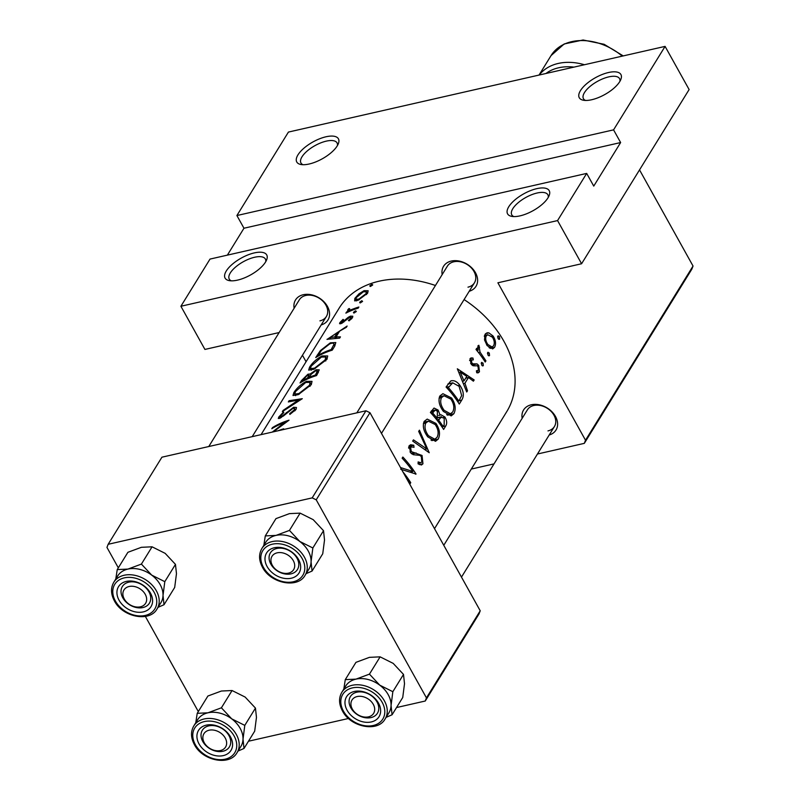 <?xml version="1.0" encoding="UTF-8"?>
<svg xmlns="http://www.w3.org/2000/svg" width="800" height="800" viewBox="0 0 800 800"><rect width="100%" height="100%" fill="white"/><g stroke="black" fill="none" stroke-linecap="round" stroke-linejoin="round"><path stroke-width="1.2" d="M237.5 280.13A23.83 9.63 150.9 0 1 229.29 280.63A23.83 9.63 150.9 0 1 228.89 267.57A23.83 9.63 150.9 0 1 254.3 252.91A23.83 9.63 150.9 0 1 266.65 259.84A23.83 9.63 150.9 0 1 237.5 280.13M265.74 261.68A20.65 8.35 -29.1 0 0 265.36 259.01A20.65 8.35 -29.1 0 0 254.6 257.26A20.65 8.35 -29.1 0 0 235.49 267.13A20.65 8.35 -29.1 0 0 229.27 279.1A20.65 8.35 -29.1 0 0 231.34 280.83M309.19 164A23.83 9.63 150.9 0 1 300.98 164.51A23.83 9.63 150.9 0 1 300.58 151.44A23.83 9.63 150.9 0 1 325.99 136.78A23.83 9.63 150.9 0 1 338.34 143.71A23.83 9.63 150.9 0 1 309.19 164M337.43 145.56A20.65 8.35 -29.1 0 0 337.05 142.89A20.65 8.35 -29.1 0 0 326.28 141.14A20.65 8.35 -29.1 0 0 307.18 151.01A20.65 8.35 -29.1 0 0 300.96 162.97A20.65 8.35 -29.1 0 0 303.03 164.71M520 215.87A23.83 9.63 150.9 0 1 511.79 216.38A23.83 9.63 150.9 0 1 511.39 203.31A23.83 9.63 150.9 0 1 536.8 188.65A23.83 9.63 150.9 0 1 549.15 195.58A23.83 9.63 150.9 0 1 520 215.87M548.24 197.43A20.65 8.35 -29.1 0 0 547.86 194.76A20.65 8.35 -29.1 0 0 537.09 193.01A20.65 8.35 -29.1 0 0 517.99 202.88A20.65 8.35 -29.1 0 0 511.77 214.84A20.65 8.35 -29.1 0 0 513.84 216.58M591.69 99.74A23.83 9.63 150.9 0 1 583.48 100.25A23.83 9.63 150.9 0 1 583.08 87.18A23.83 9.63 150.9 0 1 608.49 72.52A23.83 9.63 150.9 0 1 620.84 79.46A23.83 9.63 150.9 0 1 591.69 99.74M619.93 81.3A20.65 8.35 -29.1 0 0 619.55 78.63A20.65 8.35 -29.1 0 0 608.78 76.88A20.65 8.35 -29.1 0 0 589.67 86.75A20.65 8.35 -29.1 0 0 583.46 98.72A20.65 8.35 -29.1 0 0 585.52 100.45M294.12 308.27A19.06 14.13 31.7 0 1 303.26 294.73A19.06 14.13 31.7 0 1 327.17 305.94A19.06 14.13 31.7 0 1 321.16 324.96M319.93 320.85A15.89 11.78 -148.3 0 0 326.38 316.5A15.89 11.78 -148.3 0 0 323.02 301.3A15.89 11.78 -148.3 0 0 305.79 295.46A15.89 11.78 -148.3 0 0 299.34 299.81L208.77 446.53M442.17 274.6A19.06 14.13 31.7 0 1 451.31 261.06A19.06 14.13 31.7 0 1 475.22 272.26A19.06 14.13 31.7 0 1 469.2 291.28M467.98 287.17A15.89 11.78 -148.3 0 0 474.43 282.82A15.89 11.78 -148.3 0 0 471.07 267.63A15.89 11.78 -148.3 0 0 453.84 261.78A15.89 11.78 -148.3 0 0 447.39 266.13L356.82 412.86M522.16 418.32A19.06 14.13 31.7 0 1 531.3 404.78A19.06 14.13 31.7 0 1 555.21 415.98A19.06 14.13 31.7 0 1 549.2 435.01M547.97 430.9A15.89 11.78 -148.3 0 0 554.42 426.54A15.89 11.78 -148.3 0 0 551.06 411.35A15.89 11.78 -148.3 0 0 533.84 405.5A15.89 11.78 -148.3 0 0 527.39 409.85L443.77 545.3M418.07 463.86L421.45 464.99L422.95 463.81L422.07 455.47L411.32 451.63L410.6 447.66L411.61 446.92L414.03 447.32L413.76 445.26L410.6 444.75L409.11 445.84L410.68 452.84L413.27 454.69L419.86 455.35L421.35 456.59L421.81 462.02L420.85 462.74L418.13 461.91L418.07 463.86M424.21 421.37C422.36 425.97 423.54 431.13 427.75 436.85L435.5 441.3L438.17 439.16C440.49 434.5 439.74 429.25 435.93 423.41L427.22 419.09L424.21 421.37M439.89 395.96C438.04 400.56 439.22 405.72 443.43 411.44L451.19 415.9L453.85 413.75C456.17 409.1 455.42 403.85 451.61 398.01L442.91 393.69L439.89 395.96M487.64 352.59L487.95 355.1L489.54 355.5L489.26 352.98L487.64 352.59L488.07 352.25M489.12 355.83L488.56 355.72M497.8 336.14L498.1 338.65L499.69 339.05L499.41 336.53L498.22 335.81M499.27 339.38L498.72 339.27M476 349.49A98.49 73.01 31.7 0 1 485.22 362.03L485.93 360.89A98.49 73.01 -148.3 0 0 483.08 356.62L480.04 352.11L478.89 345.3L477.92 345.87L478.21 350.17A98.49 73.01 -148.3 0 0 476.7 348.35L476 349.49M478.65 345.36L477.92 345.87M475.23 365.84L477.03 365.73L478.06 366.62L478.42 370.3L476.4 370.8L476.72 372.74L478.06 372.89L479.46 371.81L478.72 365.42L477.08 363.9L472.96 363.85L471.89 363.04L471.29 360.17L473.33 359.87L472.95 358.03L471.09 357.92L470.03 358.66L471.23 364.24L472.98 365.73L475.17 365.85M469.65 360.54L471.93 359.72L469.63 360.24M457.33 368.79L466.73 391.99L467.5 390.75L464.92 383.25L468.48 377.5L473.4 381.18L474.17 379.94L457.33 368.79M481.41 362.69L481.72 365.19L483.31 365.59L483.03 363.08L481.41 362.69L481.83 362.35M482.89 365.92L482.33 365.81M485.02 334.37L484.53 339.95L487.15 345.64L492.64 348.92L494.57 347.35C496.22 344.05 495.73 340.28 493.09 336.03L488.88 332.87L487.04 332.81L485.02 334.37M459.29 404.04L461.72 400.11C464.32 395.92 463.69 390.95 459.82 385.2C456.83 381.36 453.78 379.96 450.7 381.02L446.07 387.02A98.49 73.01 31.7 0 1 459.29 404.04M451.63 380.68L450.7 381.02M430.39 412.43A98.49 73.01 31.7 0 1 443.61 429.44L445.73 426.01C447.21 423.51 446.94 420.52 444.92 417.02L440.97 414.78L440.13 415.1L438.1 410.04L434.03 408.05L430.39 412.43M412.7 441.09L429.23 452.73L419.43 430.18L418.68 431.4L426.84 448.96L413.45 439.86L412.7 441.09M407.17 479.54A98.49 73.01 31.7 0 1 410.03 483.83L410.74 482.69A98.49 73.01 -148.3 0 0 402.83 471.75M400.73 469.24L416.06 474.06A98.49 73.01 -148.3 0 0 402.85 457.04L402.14 458.18A98.49 73.01 31.7 0 1 412.91 471.5L400.49 467.54M261.06 434.64L339.13 308.18A98.49 73.01 31.7 0 1 379.12 281.2A98.49 73.01 31.7 0 1 435.44 285.49M464.09 299.57A98.49 73.01 31.7 0 1 506.74 411.65L434.51 528.66M283.21 429.6L283.69 428.82A98.49 73.01 -148.3 0 0 277.98 430.79M273.41 431.83L289.02 420.19A98.49 73.01 -148.3 0 0 272.51 427.58L271.8 428.72A98.49 73.01 31.7 0 1 284.6 422.55L272.3 432.08M282.36 411.62L302.29 398.69L289.09 400.71L288.34 401.93L298.54 399.99L283.11 410.4L282.36 411.62M310.88 374.71L310.48 373.98L307.94 374.21L301.58 380.48L300.05 382.96A98.49 73.01 31.7 0 1 316.56 375.57L319.25 369.85L316.26 369.75L310.41 373.84M332.24 350.16L334.67 346.23L335.81 342.55L330.34 342.82L320.35 350.62L315.73 357.56A98.49 73.01 31.7 0 1 332.24 350.16M343.02 319.39L339.88 322.62L339.57 323.71L341.54 323.43L349.86 317.24L350.89 318.19L348.41 320.47L349.13 320.84L352.5 317.64L352.81 316.24L350.5 316.12L348.3 317.27L342.18 322.32L341.32 321.88L343.56 319.67L343.02 319.39L343.3 319.89M342.52 322.92L341.32 321.88M351.78 318.59L351.08 317.34L351.36 319.04M345.88 313.13A98.49 73.01 31.7 0 1 358.18 308.15L358.88 307.01A98.49 73.01 -148.3 0 0 354.61 308.44L350.52 309.95L349.08 309.31L349.65 308.63L348.79 308.63L347.77 309.84L348.31 311.12A98.49 73.01 -148.3 0 0 346.58 311.99L345.88 313.13M347.52 310.85L348.67 311.76M349.68 311.3L349.08 309.31M354.87 298.34L354.64 300.89L358.14 300.25L367.61 293.18L368.16 290.75L364.07 290.65L358.99 293.83L354.87 298.34L356.28 300.87M370.19 286.49L369.81 285.81L370.61 286.39L372.73 284.88L371.92 284.27L369.81 285.81L370.61 286.39M372.73 284.88L371.92 284.27L372.45 285.23M360.04 302.94L359.66 302.26L360.46 302.84L362.58 301.33L361.76 300.72L359.66 302.26L360.46 302.84M362.58 301.33L361.76 300.72L362.3 301.68M353.8 313.03L353.43 312.36L354.22 312.93L356.35 311.42L355.53 310.82L353.43 312.36L354.22 312.93M356.35 311.42L355.53 310.82L356.07 311.78M326.99 339.32L339.68 338.11L340.45 336.87L336.1 336.85L339.65 331.09L346.36 327.3L347.12 326.06L327.05 339.43M309.56 367.17L308.68 370.09L313.91 369.26L326.98 359.29L327.7 355.95L322.08 355.94C316.67 358.84 312.49 362.58 309.56 367.17L311.28 370.25L310.46 368.7L311.17 366.14L321.37 357.08L325.76 356.97L325.15 359.89L314.61 368.12L310.46 368.7M293.88 392.57L293 395.49L298.23 394.66L311.3 384.69L312.01 381.35L306.4 381.34C300.99 384.25 296.81 387.99 293.88 392.57L295.59 395.65M289.87 414.45L296.08 409.35L296.48 407.49L293.6 407.28L281.1 416.93L280.27 416.2L283.81 412.57L283.48 412.08L278.77 417.04L278.31 418.53L283.34 416.06L292.88 408.43L294.57 408.5L294.27 409.9L289.67 413.69L289.87 414.45M280.45 418.04L280.27 416.2M613.57 129.86L236.9 215.54L288.43 132.07L665.09 46.39L613.57 129.86L620.63 142.55L243.97 228.23L236.9 215.54M585.51 440.22L693.04 266.03L691.84 269.16L584.31 443.36L585.51 440.22L497.89 282.79L581.59 263.75L557.56 220.58L180.9 306.26L210.02 259.08L586.68 173.41L557.56 220.58M693.04 266.03L639.53 169.89M198.31 711.55L145.36 616.41M118.32 567.83L106.96 547.42L108.16 544.29L312.19 497.88L365.95 410.78L161.93 457.19L108.16 544.29M480.22 610.79L479.02 613.92L425.25 701.02L426.45 697.88L480.22 610.79L369.98 412.72L316.22 499.82L312.19 497.88M426.45 697.88L316.22 499.82M425.25 701.02L396.53 707.55M348.52 718.47L248.48 741.23M365.95 410.78L369.98 412.72M306.07 361.73L302.46 355.24M584.31 443.36L537.47 454.01M494.03 463.89L471.3 469.06M581.59 263.75L689.12 89.56L665.09 46.39M279.13 332.55L204.92 349.43L180.9 306.26M586.68 173.41L593.75 186.1L620.63 142.55M243.97 228.23L227.36 255.14M359.28 294.36L358.99 293.83M364.5 291.42L364.07 290.65M356.31 297.6L363.38 291.78L366.43 291.79L366.02 293.67L358.85 299.11L355.86 299.28L356.31 297.6M366.54 294.6L366.02 293.67M359.23 299.78L358.85 299.11M346.92 312.6L346.58 311.99M348.81 311.69L347.77 309.84M349.13 309.25L348.79 308.63M350.96 310.74L350.52 309.95M340.55 323.81L339.88 322.62M343.79 322.08L343.47 321.51M348.63 317.88L348.3 317.27M351.84 318.53L350.5 316.12M336.77 338.05L336.1 336.85M329.96 337.63L337.55 332.39L334.75 336.93L329.96 337.63L330.51 338.62M338.17 333.5L337.55 332.39M335.4 338.09L334.75 336.93M320.73 351.3L320.35 350.62M330.73 343.52L330.34 342.82M331.15 349.59A98.49 73.01 -148.3 0 0 318.02 355.46L321.42 350.41L329.63 343.96C332.54 342.71 333.95 342.94 333.85 344.65L331.15 349.59L331.58 350.37M318.33 356.02L318.02 355.46M334.93 345.79L333.76 343.69L334.7 346.18M322.47 356.65L322.08 355.94M325.75 360.97L325.15 359.89M314.97 368.77L314.61 368.12M308.35 374.95L307.94 374.21M316.77 370.66L316.26 369.75M302.34 380.86L307.26 375.34L308.84 375.14L307.45 378.17A98.49 73.01 -148.3 0 0 302.34 380.86L302.65 381.42M308.53 378.5L307.92 377.41M307.81 378.82L307.45 378.17M309.14 377.41L311.27 374.19L315.56 370.89L317.33 370.97L315.47 374.99A98.49 73.01 -148.3 0 0 309.14 377.41L309.52 378.08M317.16 374.61L316.47 373.37M315.9 375.77L315.47 374.99M306.79 382.05L306.4 381.34M295.49 391.54L305.69 382.48L310.08 382.37L309.46 385.3L298.93 393.52L294.78 394.11L295.49 391.54M310.06 386.37L309.46 385.3M299.29 394.17L298.93 393.52M298.88 400.6L298.54 399.99M289.55 401.53L289.09 400.71M290.04 414.35L289.67 413.69M294.82 410.89L294.27 409.9M279.57 418.47L278.77 417.04M283.77 412.61L283.48 412.08M281.4 417.47L281.1 416.93M283.97 415.53L283.68 415.01M286.67 413.1L286.35 412.52M294.13 408.23L293.6 407.28M284.92 423.11L284.6 422.55M272.8 428.11L272.51 427.58M472.35 380.36L474.17 379.94M465.71 378.13L468.48 377.5M463.78 383.51L464.92 383.25M466.41 390.99L467.5 390.75M460.2 372.12L466.81 376.34L464.01 380.88L460.2 372.12L458.96 372.4M462.85 381.14L464.01 380.88M470 358.7L472.95 358.03M470.6 363.33L471.89 363.04M471.24 364.24L472.96 363.85M471.99 365.06L477.08 363.9M477.14 365.78L478.72 365.42M476.67 372.45L479.46 371.81M481.21 363.49L483.03 363.08M476.82 350.48L478.21 350.17M477.6 347.69L479.59 347.24M477.62 347.92L479.05 347.6M478.44 352.48L480.04 352.11M484.68 361.17L485.93 360.89M497.59 336.95L499.41 336.53M485.61 333.62L488.88 332.87M491.7 336.34L493.09 336.03M490.05 348.38L494.57 347.35M486.28 335.89L487.79 334.74L492.39 337.18C494.42 340.39 494.81 343.26 493.56 345.79L492.03 346.98L487.87 344.51C485.71 341.31 485.18 338.44 486.28 335.89L484.3 336.34M486.58 344.8L487.87 344.51M487.44 353.39L489.26 352.98M458.44 385.52L459.82 385.2M458.83 401.11A98.49 73.01 -148.3 0 0 448.34 387.58L452.75 382.82L459.12 386.34L461.68 395.58L458.83 401.11L457.56 401.4M446.89 387.91L448.34 387.58M447.87 384.13L451.71 383.25M450.21 398.33L451.61 398.01M447.52 415.19L453.85 413.75M441.5 397.6L444.05 395.76L450.91 399.14C454.03 403.94 454.62 408.23 452.68 412.01L450.43 413.8L444.13 410.3C440.76 405.6 439.88 401.37 441.5 397.6L439.07 398.16M442.81 410.6L444.13 410.3M436.52 410.39L438.1 410.04M438.65 415.43L440.13 415.1M443.48 417.35L444.92 417.02M441.93 426.87L445.73 426.01M432.65 412.99L435.16 410.07L437.42 411.21L437.22 418.37A98.49 73.01 -148.3 0 0 432.65 412.99L431.21 413.31M430.57 412.13L433.61 411.44M435.85 418.68L437.22 418.37M437.23 420.42L438.58 420.11L441.53 416.75L437.68 417.63M437.51 417.9L440.67 417.18L444.22 418.16L444.16 424.89L443.15 426.51A98.49 73.01 -148.3 0 0 438.58 420.11M441.88 426.8L443.15 426.51M434.53 423.73L435.93 423.41M431.83 440.6L438.17 439.16M425.82 423.01L428.37 421.17L435.22 424.55C438.35 429.35 438.94 433.63 437 437.41L434.74 439.2L428.45 435.7C425.08 431.01 424.2 426.78 425.82 423.01L423.39 423.56M427.12 436L428.45 435.7M425.04 449.37L426.84 448.96M419.39 464.62L422.95 463.81M408.84 446.38L413.76 445.26M408.6 448.12L410.6 447.66M409.99 451.94L411.32 451.63M411.32 453.5L413.68 452.97M411.82 453.91L416.1 452.94M420.62 455.8L422.07 455.47M409.49 482.98L410.74 482.69M409.98 472.16L412.91 471.5M415.54 474.18L416.06 474.06M220.41 750.54A12.71 9.42 -148.3 0 0 225.22 738A12.71 9.42 -148.3 0 0 209.1 730.22A12.71 9.42 -148.3 0 0 204.29 742.76A12.71 9.42 -148.3 0 0 220.41 750.54M208.81 725.87A15.89 11.78 31.7 0 1 226.03 731.71A15.89 11.78 31.7 0 1 229.39 746.91A15.89 11.78 31.7 0 1 222.94 751.26A15.89 11.78 31.7 0 1 205.72 745.42A15.89 11.78 31.7 0 1 202.36 730.22A15.89 11.78 31.7 0 1 208.81 725.87M117.39 576.42A25.42 18.85 31.7 0 1 127.93 569.08A25.42 18.85 -148.3 0 1 151.72 575.12A25.42 18.85 31.7 0 1 160.17 584.64A25.42 18.84 -148.3 0 0 138.46 569.1A25.42 18.84 -148.3 0 0 117.62 576.05L113.81 582.22A25.42 18.84 31.7 0 1 134.65 575.27A25.42 18.84 31.7 0 1 156.36 590.81A25.42 18.84 31.7 0 1 157.06 608.92L160.87 602.75A25.42 18.84 -148.3 0 0 160.17 584.64A25.42 18.85 31.7 0 1 163.02 595.44L164.8 581.66L151.72 575.12L141.4 564.09L127.93 569.08L117.24 569.59L115.78 579.02M150.46 593.09A19.06 14.13 31.7 0 1 143.24 611.9A19.06 14.13 31.7 0 1 119.07 600.23A19.06 14.13 31.7 0 1 126.28 581.42A19.06 14.13 31.7 0 1 150.46 593.09M122.8 597.82A15.89 11.78 -148.3 0 0 136.37 607.54A15.89 11.78 -148.3 0 0 149.4 603.19A15.89 11.78 -148.3 0 0 148.96 591.87A15.89 11.78 -148.3 0 0 135.39 582.16A15.89 11.78 -148.3 0 0 122.37 586.5A15.89 11.78 -148.3 0 0 122.8 597.82M117.24 569.59L127.9 552.3L141.38 547.31L152.07 546.81L165.16 553.35L175.47 564.38L164.8 581.66M152.07 546.81L141.4 564.09M175.47 564.38L176.47 573.66L174.69 587.44L164.02 604.73L163.02 595.44A25.42 18.85 31.7 0 1 160.65 603.12M158.04 607.34L164.02 604.73M357.15 696.55A12.71 9.42 -148.3 0 0 352.34 709.08A12.71 9.42 -148.3 0 0 368.46 716.86A12.71 9.42 -148.3 0 0 373.27 704.32A12.71 9.42 -148.3 0 0 357.15 696.55M370.99 717.59A15.89 11.78 31.7 0 1 353.77 711.74A15.89 11.78 31.7 0 1 350.41 696.55A15.89 11.78 31.7 0 1 356.86 692.19A15.89 11.78 31.7 0 1 374.08 698.04A15.89 11.78 31.7 0 1 377.44 713.23A15.89 11.78 31.7 0 1 370.99 717.59M265.44 542.74A25.42 18.85 31.7 0 1 275.98 535.41A25.42 18.85 -148.3 0 1 299.77 541.44A25.42 18.85 31.7 0 1 308.22 550.96A25.42 18.84 -148.3 0 0 286.51 535.42A25.42 18.84 -148.3 0 0 265.66 542.37L261.86 548.54A25.42 18.84 31.7 0 1 282.7 541.59A25.42 18.84 31.7 0 1 304.41 557.14A25.42 18.84 31.7 0 1 305.11 575.25L308.92 569.08A25.42 18.84 -148.3 0 0 308.22 550.97A25.42 18.85 31.7 0 1 311.07 561.76L312.85 547.98L299.77 541.44L289.45 530.41L275.98 535.41L265.29 535.91L263.83 545.35M298.51 559.41A19.06 14.13 31.7 0 1 291.29 578.22A19.06 14.13 31.7 0 1 267.12 566.55A19.06 14.13 31.7 0 1 274.33 547.75A19.06 14.13 31.7 0 1 298.51 559.41M270.85 564.14A15.89 11.78 -148.3 0 0 284.42 573.86A15.89 11.78 -148.3 0 0 297.45 569.51A15.89 11.78 -148.3 0 0 297.01 558.19A15.89 11.78 -148.3 0 0 283.44 548.48A15.89 11.78 -148.3 0 0 270.42 552.82A15.89 11.78 -148.3 0 0 270.85 564.14M265.29 535.91L275.95 518.63L289.42 513.63L300.12 513.13L313.21 519.67L323.52 530.7L312.85 547.98M300.12 513.13L289.45 530.41M323.52 530.7L324.52 539.99L322.74 553.77L312.07 571.05L311.07 561.76A25.42 18.85 31.7 0 1 308.7 569.44M306.09 573.66L312.07 571.05M277.16 552.83A12.71 9.42 -148.3 0 0 272.35 565.36A12.71 9.42 -148.3 0 0 288.47 573.14A12.71 9.42 -148.3 0 0 293.28 560.6A12.71 9.42 -148.3 0 0 277.16 552.83M291 573.87A15.89 11.78 31.7 0 1 273.77 568.02A15.89 11.78 31.7 0 1 270.42 552.82A15.89 11.78 31.7 0 1 276.87 548.47A15.89 11.78 31.7 0 1 294.09 554.32A15.89 11.78 31.7 0 1 297.45 569.51A15.89 11.78 31.7 0 1 291 573.87M345.28 679.63L355.95 662.35L369.42 657.35L380.12 656.85L393.2 663.39L403.51 674.42L404.51 683.71L402.74 697.49L392.07 714.77L391.07 705.48L392.84 691.7L379.76 685.16L369.45 674.13L355.98 679.13L345.28 679.63L343.82 689.07M347.11 710.27A19.06 14.13 31.7 0 1 354.33 691.47A19.06 14.13 31.7 0 1 378.5 703.13A19.06 14.13 31.7 0 1 371.29 721.94A19.06 14.13 31.7 0 1 347.11 710.27M377.01 701.92A15.89 11.78 -148.3 0 0 363.43 692.2A15.89 11.78 -148.3 0 0 350.41 696.55A15.89 11.78 -148.3 0 0 350.85 707.86A15.89 11.78 -148.3 0 0 364.42 717.58A15.89 11.78 -148.3 0 0 377.44 713.23A15.89 11.78 -148.3 0 0 377.01 701.92M385.11 718.97L388.91 712.8A25.42 18.84 -148.3 0 0 388.21 694.69A25.42 18.84 -148.3 0 0 366.5 679.14A25.42 18.84 -148.3 0 0 345.66 686.1L341.85 692.26A25.42 18.84 31.7 0 1 362.69 685.31A25.42 18.84 31.7 0 1 384.4 700.86A25.42 18.84 31.7 0 1 385.11 718.97C377.84 732.55 350.62 727.23 342.46 710.95C338.83 704.11 338.63 697.89 341.85 692.26M380.12 656.85L369.45 674.13M403.51 674.42L392.84 691.7M386.08 717.38L392.07 714.77M345.43 686.46A25.42 18.85 31.7 0 1 355.98 679.13A25.42 18.85 31.7 0 1 379.76 685.16A25.42 18.85 31.7 0 1 391.07 705.48A25.42 18.85 31.7 0 1 388.69 713.16M140.42 606.82A12.71 9.42 -148.3 0 0 145.23 594.28A12.71 9.42 -148.3 0 0 129.11 586.5A12.71 9.42 -148.3 0 0 124.3 599.04A12.71 9.42 -148.3 0 0 140.42 606.82M128.82 582.15A15.89 11.78 31.7 0 1 146.04 587.99A15.89 11.78 31.7 0 1 149.4 603.19A15.89 11.78 31.7 0 1 142.95 607.54A15.89 11.78 31.7 0 1 125.72 601.7A15.89 11.78 31.7 0 1 122.37 586.5A15.89 11.78 31.7 0 1 128.82 582.15M197.23 713.31L207.9 696.02L221.37 691.03L232.07 690.53L245.15 697.07L255.46 708.1L256.46 717.38L254.69 731.17L244.02 748.45L243.02 739.16L244.79 725.38L231.71 718.84L221.4 707.81L207.93 712.8L197.23 713.31L195.77 722.75M199.06 743.95A19.06 14.13 31.7 0 1 206.28 725.15A19.06 14.13 31.7 0 1 230.45 736.81A19.06 14.13 31.7 0 1 223.24 755.62A19.06 14.13 31.7 0 1 199.06 743.95M228.96 735.59A15.89 11.78 -148.3 0 0 215.38 725.88A15.89 11.78 -148.3 0 0 202.36 730.22A15.89 11.78 -148.3 0 0 202.8 741.54A15.89 11.78 -148.3 0 0 216.37 751.26A15.89 11.78 -148.3 0 0 229.39 746.91A15.89 11.78 -148.3 0 0 228.96 735.59M237.06 752.64L240.87 746.47A25.42 18.84 -148.3 0 0 240.16 728.36A25.42 18.84 -148.3 0 0 218.45 712.82A25.42 18.84 -148.3 0 0 197.61 719.77L193.8 725.94A25.42 18.84 31.7 0 1 214.64 718.99A25.42 18.84 31.7 0 1 236.35 734.53A25.42 18.84 31.7 0 1 237.06 752.64C229.79 766.23 202.57 760.9 194.41 744.62C190.78 737.79 190.58 731.56 193.8 725.94M232.07 690.53L221.4 707.81M255.46 708.1L244.79 725.38M238.03 751.06L244.02 748.45M197.38 720.14A25.42 18.85 31.7 0 1 207.93 712.8A25.42 18.85 31.7 0 1 231.71 718.84A25.42 18.85 31.7 0 1 243.02 739.16A25.42 18.85 31.7 0 1 240.64 746.84M355.02 309.18L354.61 308.44M345.9 320.29L345.54 319.64M317.99 356.21L317.31 354.99M332.74 349.37L332.05 348.13M302.23 381.66L301.58 380.48M471.49 364.55L474.76 363.81M481.78 356.91L483.08 356.62M459.09 400.7L461.72 400.11M446.31 387.28L448.89 386.69M436.8 419.86L439.05 419.35M154.12 592.26A23.51 17.43 -148.3 0 0 124.3 577.87A23.51 17.43 -148.3 0 0 115.41 601.06A23.51 17.43 -148.3 0 0 145.22 615.45A23.51 17.43 -148.3 0 0 154.12 592.26M302.17 558.58A23.51 17.43 -148.3 0 0 272.35 544.19A23.51 17.43 -148.3 0 0 263.46 567.39A23.51 17.43 -148.3 0 0 293.27 581.77A23.51 17.43 -148.3 0 0 302.17 558.58M343.45 711.11A23.51 17.43 -148.3 0 0 373.26 725.49A23.51 17.43 -148.3 0 0 382.16 702.3A23.51 17.43 -148.3 0 0 352.35 687.91A23.51 17.43 -148.3 0 0 343.45 711.11M195.4 744.78A23.51 17.43 -148.3 0 0 225.22 759.17A23.51 17.43 -148.3 0 0 234.11 735.98A23.51 17.43 -148.3 0 0 204.3 721.59A23.51 17.43 -148.3 0 0 195.4 744.78M539.24 75.02A50.83 37.68 31.7 0 1 584.45 64.74M622.26 56.13A50.83 37.68 -148.3 0 0 551.06 55.59L564.19 43.96L583.12 40L604.13 44.29L623.23 55.91M573.97 67.12A47.66 35.33 -148.3 0 0 545.94 73.5M366.43 291.79L367.39 293.51M355.86 299.28L356.69 300.77M341.18 322.41L341.7 323.35M325.8 357.04L327.02 359.23M308.85 375.16L309.64 376.59M317.34 370.96L318.32 372.73M310.12 382.44L311.34 384.63M294.78 394.11L295.64 395.64M294.57 408.5L295.5 410.15M477.6 370.92L476.46 371.18M487.79 334.74L484.51 335.49M491.95 347L489.02 347.67M452.69 382.83L448.02 383.9M443.92 395.8L439.46 396.81M450.32 413.82L446.65 414.65M435.16 410.07L431.3 410.95M428.24 421.2L423.78 422.21M434.64 439.22L430.97 440.06M420.85 462.74L418.09 463.37M411.61 446.92L408.6 447.6M113.81 582.22C110.59 587.84 110.79 594.07 114.41 600.9C122.58 617.18 149.8 622.51 157.06 608.92M554.42 426.54L461.48 577.11M261.86 548.54C258.64 554.17 258.84 560.39 262.46 567.23C270.63 583.51 297.85 588.83 305.11 575.25M381.48 433.39L474.43 282.82M326.38 316.5L252.21 436.65M539.04 75.06L551.06 55.59"/></g></svg>
